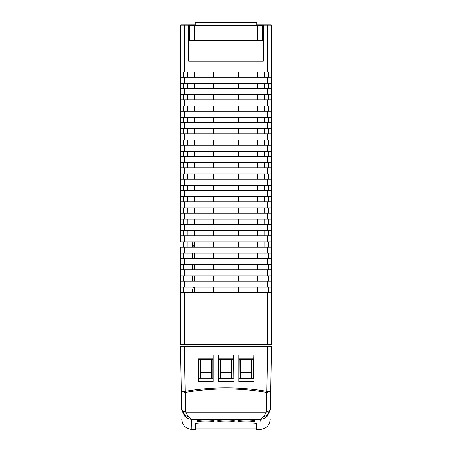 <?xml version="1.0" encoding="UTF-8"?>
<svg xmlns="http://www.w3.org/2000/svg" width="452" height="452" viewBox="0 0 452 452"><rect width="100%" height="100%" fill="white"/><g stroke="black" fill="none" stroke-linecap="round" stroke-linejoin="round"><path stroke-width="0.68" d="M233.159 358.86L233.159 378.239L218.841 378.239L218.841 358.86L233.159 358.86L233.39 354.961L218.61 354.967L218.621 381.669L233.379 381.669M212.869 358.86L212.869 378.239L198.699 378.239L198.366 358.86L212.971 358.764L198.258 358.764M267.906 344.418L267.974 346.469L267.906 344.418M181.681 410.02L181.574 408.676L182.789 410.693L185.665 412.201L188.682 417.043L191.704 419.354C191.936 432.75 191.936 432.745 191.699 419.337C189.179 419.247 186.812 418.151 184.608 416.072L181.681 410.02L181.574 408.676L180.489 346.469L184.337 346.469L184.563 359.182M267.426 360.012L267.663 346.469L184.337 346.469L185.122 391.319C212.446 386.692 239.696 386.692 266.878 391.319L267.663 346.469L271.511 346.469L270.426 408.676L270.319 410.032L267.392 416.072L267.2 415.207L270.426 408.676L270.319 410.032M184.094 344.418L184.026 346.469L184.094 344.418M198.066 354.978L213.101 354.978L213.095 381.657L198.535 381.657L198.366 358.86M233.159 378.239L233.39 354.961M253.465 381.657L238.905 381.657L239.023 378.347L253.402 378.347L253.934 354.984L253.402 378.347M253.742 358.764L239.029 358.764L238.899 354.978L238.905 381.657M238.899 354.978L253.934 354.978M213.101 354.973L212.971 358.764M198.699 378.239L212.869 378.239M212.977 378.347L213.095 381.663M198.597 378.347L198.535 381.652M218.621 381.663L218.841 378.239M218.61 354.973L218.841 358.86M218.74 358.764L233.26 358.764M233.266 378.347L218.734 378.347M267.392 416.072C265.188 418.151 262.821 419.247 260.295 419.354C260.064 432.745 260.064 432.75 260.295 419.354L263.318 417.043L266.335 412.201L266.68 392.404L270.725 391.319L266.878 391.319L266.68 392.404C239.633 387.776 212.513 387.776 185.32 392.404L185.122 391.319L181.275 391.319L185.32 392.404L185.665 412.201L266.335 412.201L269.211 410.693M270.234 419.462C269.55 425.524 266.177 428.835 260.126 429.4L256.589 429.4L256.589 423.71C256.103 423.253 253.402 422.999 248.498 422.948L203.643 422.948C198.739 422.999 196.044 423.253 195.552 423.71L195.552 429.4L191.874 429.4L191.727 420.902M237.729 421.066L237.729 421.066C237.243 422.247 255.148 422.258 254.725 421.066L254.725 420.908C255.205 419.659 237.306 419.642 237.729 420.908L237.729 421.066M217.502 420.908L217.502 421.066C217.016 422.247 234.921 422.258 234.498 421.066L234.498 420.908C234.978 419.659 217.084 419.642 217.502 420.908M214.271 421.066L214.271 421.066C214.756 422.247 196.852 422.258 197.275 421.066L197.275 420.908C196.795 419.654 214.694 419.642 214.271 420.908L214.271 421.066M182.789 410.693L184.8 415.207L184.608 416.072M188.682 417.043L184.8 415.207M263.318 417.043L267.2 415.207M195.552 428.185L256.589 428.185M253.634 358.86L239.029 358.764M239.023 378.347L239.131 358.86M239.131 378.239L253.301 378.239M264.194 77.207L264.177 71.953L257.516 71.953L257.516 77.207M264.33 77.207L264.313 71.953L268.477 71.953L268.477 77.207M263.307 61.246L188.693 61.246L188.834 41.019L263.166 41.019L263.307 61.246L263.307 25.244L263.013 24.837L263.013 39.804M263.301 24.837L271.104 24.837A0.407 0.407 0 0 1 271.511 25.244L271.511 71.953L180.489 71.953L180.489 25.244L188.693 25.244L188.693 61.246M183.523 77.207L183.523 71.953L187.687 71.953L187.67 77.207M238.56 71.953L238.481 77.207L238.56 71.953M187.721 99.864L187.738 94.604L194.49 94.604L194.49 99.864M187.591 99.864L187.608 94.604M187.682 111.192L187.699 105.932L194.49 105.932L194.49 111.192M183.523 105.932L183.523 111.192L187.552 111.192L187.569 105.932M187.636 122.52L187.659 117.26L194.496 117.26L194.496 122.52M187.512 122.52L187.529 117.26M187.597 133.843L187.614 128.588L194.496 128.588L194.496 133.843M183.523 128.588L183.523 133.843L187.473 133.843L187.49 128.588M187.557 145.171L187.574 139.911L194.496 139.911L194.496 145.171M183.523 139.911L183.523 145.171L187.433 145.171L187.45 139.911M187.512 156.499L187.535 151.239L194.501 151.239L194.501 156.499M183.523 151.239L183.523 156.499L187.394 156.499L187.41 151.239M187.473 167.828L187.49 162.567L194.501 162.567L194.501 167.828M183.523 162.567L183.523 167.828L187.354 167.828L187.371 162.567M187.433 179.15L187.45 173.896L194.501 173.896L194.507 179.15M187.314 179.15L187.331 173.896M187.388 190.478L187.41 185.218L194.507 185.218L194.507 190.478M183.523 185.218L183.523 190.478L187.275 190.478L187.292 185.218M187.348 201.807L187.365 196.547L194.507 196.547L194.507 201.807M183.523 196.547L183.523 201.807L187.235 201.807L187.252 196.547M187.309 213.135L187.326 207.875L194.507 207.875L194.513 213.135M183.523 207.875L183.523 213.135L187.196 213.135L187.213 207.875M187.264 224.458L187.286 219.203L194.513 219.203L194.513 224.458M183.523 219.203L183.523 224.458L187.156 224.458L187.173 219.203M187.224 235.786L187.241 230.526L194.513 230.526L194.513 235.786M183.523 230.526L183.523 235.786L187.117 235.786L187.134 230.526M187.184 247.114L187.201 241.854L192.755 241.854L192.625 247.114M187.077 247.114L187.094 241.854M187.139 258.442L187.162 253.182L192.625 253.182L192.625 258.442L192.625 253.182M183.523 253.182L183.523 258.442L187.038 258.442L187.055 253.182M187.1 269.771L187.117 264.51L192.625 264.51L192.625 269.771M183.523 264.51L183.523 269.771L186.998 269.771L187.015 264.51M238.503 275.839L238.503 281.093M238.56 275.839L238.56 281.093M264.94 281.093L264.923 275.839L257.476 275.839L257.476 281.093M257.391 275.839L257.391 281.093M213.683 235.786L213.689 230.526L238.311 230.526L238.317 235.786M213.689 224.458L213.689 219.203L238.311 219.203L238.311 224.458M213.689 213.135L213.689 207.875L238.311 207.875L238.311 213.135M213.694 201.807L213.694 196.547L238.306 196.547L238.306 201.807M213.694 190.478L213.694 185.218L238.306 185.218L238.306 190.478M213.694 179.15L213.7 173.896L238.306 173.896L238.306 179.15M213.7 167.828L213.7 162.567L238.3 162.567L238.3 167.828M213.7 156.499L213.7 151.239L238.3 151.239L238.3 156.499M213.7 145.171L213.706 139.911L238.294 139.911L238.3 145.171M213.706 133.843L213.706 128.588L238.294 128.588L238.294 133.843M213.706 122.52L213.706 117.26L238.294 117.26L238.294 122.52M213.711 111.192L213.711 105.932L238.289 105.932L238.294 111.192M213.711 99.864L213.711 94.604L238.289 94.604L238.289 99.864M213.711 88.535L213.711 83.275L238.289 83.275L238.289 88.535M213.717 77.207L213.717 71.953L238.283 71.953L238.283 77.207M180.489 287.178L180.489 344.418L271.511 344.418L271.511 71.953M271.511 292.41L267.663 292.421L267.663 344.418M271.511 281.082L267.663 281.093L267.663 287.161L271.511 287.161M271.511 269.754L267.663 269.771L267.663 275.839L271.511 275.839M271.511 258.425L267.663 258.442L267.663 264.51L271.511 264.51M271.511 247.103L267.663 247.114L267.663 253.182L271.511 253.182M271.511 235.774L267.663 235.786L267.663 241.854L271.511 241.854M271.511 224.446L267.663 224.458L267.663 230.526L271.511 230.526M271.511 213.118L267.663 213.135L267.663 219.203L271.511 219.203M271.511 201.795L267.663 201.807L267.663 207.875L271.511 207.875M271.511 190.467L267.663 190.478L267.663 196.547L271.511 196.547M271.511 179.139L267.663 179.15L267.663 185.218L271.511 185.218M271.511 167.811L267.663 167.828L267.663 173.896L271.511 173.896M271.511 156.482L267.663 156.499L267.663 162.567L271.511 162.567M271.511 145.16L267.663 145.171L267.663 151.239L271.511 151.239M271.511 133.832L267.663 133.843L267.663 139.911L271.511 139.911M271.511 122.503L267.663 122.52L267.663 128.588L271.511 128.588M271.511 111.175L267.663 111.192L267.663 117.26L271.511 117.26M271.511 99.852L267.663 99.864L267.663 105.932L271.511 105.932M271.511 88.524L267.663 88.535L267.663 94.604L271.511 94.604M271.511 77.196L267.663 77.207L267.663 83.275L271.511 83.275M192.625 281.093L192.625 275.839L187.077 275.839L187.06 281.093M194.49 88.535L194.484 83.275L187.783 83.275L187.761 88.535M194.484 77.207L194.484 71.953L187.823 71.953L187.806 77.207M192.625 292.421L192.625 289.636L193.467 287.161L187.038 287.161L187.015 292.421M264.239 88.535L264.217 83.275L257.516 83.275L257.51 88.535M264.279 99.864L264.262 94.604L257.51 94.604L257.51 99.864M264.318 111.192L264.301 105.932L257.51 105.932L257.51 111.192M264.363 122.52L264.341 117.26L257.504 117.26L257.504 122.52M264.403 133.843L264.386 128.588L257.504 128.588L257.504 133.843M264.443 145.171L264.426 139.911L257.504 139.911L257.504 145.171M268.477 139.911L268.477 145.171L264.567 145.171L264.55 139.911M264.488 156.499L264.465 151.239L257.499 151.239L257.499 156.499M268.477 151.239L268.477 156.499L264.606 156.499L264.589 151.239M264.527 167.828L264.51 162.567L257.499 162.567L257.499 167.828M264.567 179.15L264.55 173.896L257.499 173.896L257.493 179.15M268.477 173.896L268.477 179.15L264.686 179.15L264.669 173.896M264.612 190.478L264.589 185.218L257.493 185.218L257.493 190.478M264.652 201.807L264.635 196.547L257.493 196.547L257.493 201.807M264.691 213.135L264.674 207.875L257.493 207.875L257.487 213.135M264.736 224.458L264.714 219.203L257.487 219.203L257.487 224.458M264.815 247.114L264.799 241.854L257.482 241.854L257.482 247.114M264.861 258.442L264.838 253.182L257.482 253.182L257.482 258.442M268.477 253.182L268.477 258.442L264.962 258.442L264.945 253.182M264.9 269.771L264.883 264.51L257.482 264.51L257.482 269.771M264.985 292.421L264.962 287.161L257.476 287.161L257.476 292.421M265.081 292.421L265.064 287.161M184.337 269.771L184.337 275.839L180.489 275.85L180.489 269.771L267.663 269.771M268.477 264.51L268.477 269.771L265.002 269.771L264.985 264.51M180.489 269.771L180.489 258.442L267.663 258.442M180.489 258.442L180.489 247.114L267.663 247.114M264.923 247.114L264.906 241.854L268.477 241.854L268.477 247.114M180.489 241.871L180.489 235.786L267.663 235.786M264.776 235.786L264.759 230.526L257.487 230.526L257.487 235.786M264.883 235.786L264.866 230.526L268.477 230.526L268.477 235.786M180.489 235.786L180.489 224.458L267.663 224.458M264.844 224.458L264.827 219.203M180.489 224.458L180.489 213.135L267.663 213.135M264.804 213.135L264.787 207.875L268.477 207.875L268.477 213.135M180.489 213.135L180.489 201.807L267.663 201.807M264.765 201.807L264.748 196.547L268.477 196.547L268.477 201.807M180.489 201.807L180.489 190.478L267.663 190.478M264.725 190.478L264.708 185.218L268.477 185.218L268.477 190.478M180.489 190.478L180.489 179.15L267.663 179.15M180.489 179.15L180.489 167.828L267.663 167.828M264.646 167.828L264.629 162.567L268.477 162.567L268.477 167.828M180.489 167.828L180.489 156.499L267.663 156.499M180.489 156.499L180.489 145.171L267.663 145.171M180.489 145.171L180.489 133.843L267.663 133.843M264.527 133.843L264.51 128.588L268.477 128.588L268.477 133.843M180.489 133.843L180.489 122.52L267.663 122.52M264.488 122.52L264.471 117.26L268.477 117.26L268.477 122.52M180.489 122.52L180.489 111.192L267.663 111.192M264.448 111.192L264.431 105.932L268.477 105.932L268.477 111.192M180.489 111.192L180.489 99.864L267.663 99.864M264.409 99.864L264.392 94.604L268.477 94.604L268.477 99.864M184.337 88.535L184.337 94.604L180.489 94.621L180.489 88.535L267.663 88.535M184.337 94.604L267.663 94.604M187.631 88.535L187.648 83.275M180.489 88.535L180.489 83.275L267.663 83.275M184.337 71.953L184.359 24.837L180.896 24.837L188.987 24.837L188.987 39.804M188.987 34.007L189.394 34.007M194.45 25.431L194.45 24.837L195.258 24.837M184.359 24.837L194.45 24.837M188.699 24.837L188.693 25.244M257.391 77.207L257.391 71.953M180.489 71.953L180.489 77.207L267.663 77.207M180.896 24.837A0.407 0.407 0 0 0 180.489 25.244M215.09 40.397L215.079 41.019M237.351 40.397L236.91 40.397L236.921 41.019M240.848 41.019L240.848 40.397M248.939 41.019L248.939 40.397M203.061 40.397L203.061 41.019M211.152 41.019L211.152 40.397M188.987 38.188L189.394 38.188M262.606 38.188L263.013 38.188M184.337 281.093L184.337 287.161L180.489 287.161L180.489 281.093L267.663 281.093M180.489 275.85L180.489 281.093M180.489 94.621L180.489 99.864M180.489 83.275L180.489 77.207M263.013 35.42L262.606 35.42M189.394 35.42L188.987 35.42M256.742 24.837L271.104 24.837L267.64 24.837L267.663 25.244L271.511 25.244M264.369 88.535L264.352 83.275M268.477 88.535L268.477 83.275M183.523 88.535L183.523 83.275M183.523 94.604L183.523 99.864M180.489 105.932L267.663 105.932M180.489 117.26L267.663 117.26M183.523 122.52L183.523 117.26M180.489 128.588L267.663 128.588M194.609 139.911L194.609 145.171M213.677 292.421L213.677 287.161M213.677 281.093L213.677 275.839M213.677 269.771L213.683 264.51M213.683 258.442L213.683 253.182M213.683 247.114L213.683 241.854M186.936 287.161L186.919 292.421L183.523 292.421L183.523 287.161M180.489 292.421L267.663 292.421M238.56 292.421L238.56 287.161M257.391 287.161L257.391 292.421M184.337 287.161L267.663 287.161M213.621 292.421L213.621 287.161M194.524 292.421L194.524 287.161M194.609 287.161L194.609 292.421M186.975 275.839L186.958 281.093L183.523 281.093L183.523 275.839M268.477 275.839L268.477 281.093L265.041 281.093L265.025 275.839M184.337 275.839L267.663 275.839M180.489 264.51L267.663 264.51M180.489 253.182L267.663 253.182M180.489 241.854L267.663 241.854M183.523 247.114L183.523 241.854M180.489 230.526L267.663 230.526M180.489 219.203L267.663 219.203M180.489 207.875L267.663 207.875M180.489 196.547L267.663 196.547M180.489 185.218L267.663 185.218M180.489 173.896L267.663 173.896M183.523 179.15L183.523 173.896M180.489 162.567L267.663 162.567M180.489 151.239L267.663 151.239M180.489 139.911L267.663 139.911M194.609 275.839L194.609 281.093M213.621 281.093L213.621 275.839M213.621 145.171L213.621 139.911M257.391 145.171L257.391 139.911M238.56 139.911L238.56 145.171M238.475 139.911L238.481 145.171M268.477 219.203L268.477 224.458M268.477 287.161L268.477 292.421M194.524 281.093L194.524 275.839M194.518 269.771L194.518 264.51M194.518 258.442L194.518 253.182M194.518 247.114L194.518 241.854M238.503 287.161L238.503 292.421M257.38 88.535L257.38 83.275M238.571 83.275L238.571 88.535M238.492 83.275L238.486 88.535M194.62 83.275L194.62 88.535M213.61 88.535L213.61 83.275M213.621 77.207L213.621 71.953M194.609 71.953L194.609 77.207M194.609 264.51L194.609 269.771M213.621 269.771L213.621 264.51M257.391 269.771L257.391 264.51M238.56 269.771L238.56 264.51M238.498 264.51L238.503 269.771M194.609 253.182L194.609 258.442M213.621 258.442L213.621 253.182M257.391 258.442L257.391 253.182M238.56 258.442L238.56 253.182M238.498 253.182L238.498 258.442M194.609 241.854L194.609 247.114M213.621 247.114L213.621 241.854M257.391 247.114L257.391 241.854M238.56 241.854L238.56 247.114M238.498 241.854L238.498 247.114M194.609 230.526L194.609 235.786M213.621 235.786L213.621 230.526M257.391 235.786L257.391 230.526M238.56 235.786L238.56 230.526M238.492 230.526L238.498 235.786M213.621 224.458L213.621 219.203M194.609 219.203L194.609 224.458M257.391 224.458L257.391 219.203M238.56 224.458L238.56 219.203M238.492 219.203L238.492 224.458M213.621 213.135L213.621 207.875M194.609 207.875L194.609 213.135M257.391 213.135L257.391 207.875M238.56 213.135L238.56 207.875M238.492 207.875L238.492 213.135M194.609 196.547L194.609 201.807M213.621 201.807L213.621 196.547M257.391 201.807L257.391 196.547M238.56 196.547L238.56 201.807M238.486 196.547L238.486 201.807M194.609 185.218L194.609 190.478M213.621 190.478L213.621 185.218M257.391 190.478L257.391 185.218M238.56 190.478L238.56 185.218M238.486 185.218L238.486 190.478M194.609 173.896L194.609 179.15M213.621 179.15L213.621 173.896M257.391 173.896L257.391 179.15M238.56 179.15L238.56 173.896M238.486 173.896L238.486 179.15M194.609 162.567L194.609 167.828M213.621 167.828L213.621 162.567M257.391 167.828L257.391 162.567M238.56 162.567L238.56 167.828M238.481 162.567L238.481 167.828M194.609 151.239L194.609 156.499M213.621 156.499L213.621 151.239M257.391 156.499L257.391 151.239M238.56 156.499L238.56 151.239M238.481 151.239L238.481 156.499M194.609 128.588L194.609 133.843M213.621 133.843L213.621 128.588M257.391 133.843L257.391 128.588M238.56 133.843L238.56 128.588M238.475 128.588L238.475 133.843M213.621 122.52L213.621 117.26M194.609 117.26L194.609 122.52M257.391 122.52L257.391 117.26M238.56 117.26L238.56 122.52M238.475 117.26L238.475 122.52M194.609 105.932L194.609 111.192M213.621 111.192L213.621 105.932M257.391 111.192L257.391 105.932M238.56 105.932L238.56 111.192M238.47 105.932L238.475 111.192M194.609 94.604L194.609 99.864M213.621 99.864L213.621 94.604M257.391 99.864L257.391 94.604M238.56 94.604L238.56 99.864M238.47 94.604L238.47 99.864M263.013 34.007L262.606 34.007M257.55 25.431L257.55 24.837M195.258 25.431L195.258 22.6L256.742 22.6L256.742 25.431M194.343 40.397L189.394 40.397L189.394 25.431L262.606 25.431L262.606 40.397L194.343 40.397L194.343 25.431M239.622 378.239L240.673 377.188L240.673 359.43M251.606 359.43L251.606 377.188L252.657 378.239M232.514 378.239L231.464 377.188L231.464 359.43M220.536 372.736L231.464 372.736M220.536 359.43L220.536 377.188L219.486 378.239M212.378 378.239L211.327 377.188L211.327 359.43M200.394 372.736L211.327 372.736M200.394 359.43L200.394 377.188L199.343 378.239M212.869 359.43L198.778 359.43L198.778 378.239M233.085 378.239L233.085 359.43L218.915 359.43L218.915 378.239M239.131 359.43L253.222 359.43L253.222 378.239M221.452 372.736L230.548 372.736M251.606 372.736L240.673 372.736M201.225 372.736L210.327 372.736M260.301 419.354L191.704 419.354M265.974 344.418L265.979 346.469M186.021 346.469L186.026 344.418M263.307 25.244L267.663 25.244L267.663 71.953M184.337 77.207L184.337 83.275M184.337 99.864L184.337 105.932M184.337 111.192L184.337 117.26M184.337 122.52L184.337 128.588M184.337 258.442L184.337 264.51M184.337 235.786L184.337 241.854M184.337 213.135L184.337 219.203M184.337 179.15L184.337 185.218M184.337 167.828L184.337 173.896M184.337 156.499L184.337 162.567M184.337 145.171L184.337 151.239M184.337 133.843L184.337 139.911M184.337 190.478L184.337 196.547M184.337 201.807L184.337 207.875M184.337 224.458L184.337 230.526M184.337 247.114L184.337 253.182M184.337 292.421L184.337 344.418M257.657 25.431L257.657 40.397M191.874 429.4C185.823 428.841 182.455 425.524 181.766 419.462M194.518 244.504L192.71 247.114M238.498 243.882L213.683 243.882"/></g></svg>

